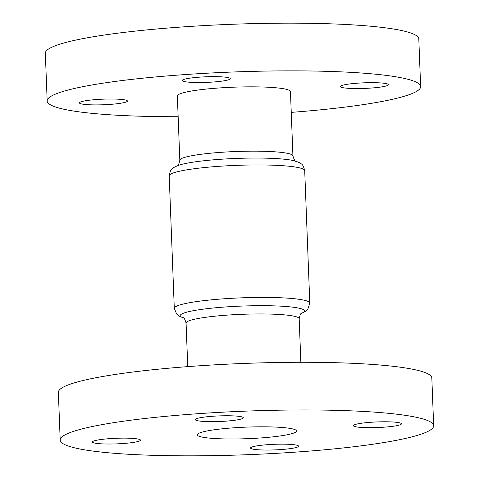 <?xml version="1.0" encoding="UTF-8"?>
<svg xmlns="http://www.w3.org/2000/svg" width="479" height="479" viewBox="0 0 479 479"><rect width="100%" height="100%" fill="white"/><g stroke="black" fill="none" stroke-linecap="round" stroke-linejoin="round"><path stroke-width="0.72" d="M232.387 415.856A24.028 2.802 -2.2 0 1 243.308 417.784A24.028 2.802 -2.2 0 1 230.794 420.73A24.028 2.802 -2.2 0 1 206.204 421.55A24.028 2.802 -2.2 0 1 195.288 419.628A24.028 2.802 -2.2 0 1 207.802 416.676A24.028 2.802 -2.2 0 1 232.387 415.856M390.505 421.879A24.028 2.802 -2.2 0 1 401.426 423.807A24.028 2.802 -2.2 0 1 388.912 426.759A24.028 2.802 -2.2 0 1 364.327 427.579A24.028 2.802 -2.2 0 1 353.406 425.651A24.028 2.802 -2.2 0 1 365.92 422.706A24.028 2.802 -2.2 0 1 390.505 421.879M287.651 444.255A24.028 2.802 -2.2 0 1 298.573 446.177A24.028 2.802 -2.2 0 1 286.059 449.128A24.028 2.802 -2.2 0 1 261.474 449.949A24.028 2.802 -2.2 0 1 250.553 448.027A24.028 2.802 -2.2 0 1 263.067 445.075A24.028 2.802 -2.2 0 1 287.651 444.255M129.534 438.231A24.028 2.802 -2.2 0 1 140.455 440.153A24.028 2.802 -2.2 0 1 127.941 443.105A24.028 2.802 -2.2 0 1 103.35 443.925A24.028 2.802 -2.2 0 1 92.435 441.997A24.028 2.802 -2.2 0 1 104.949 439.051A24.028 2.802 -2.2 0 1 129.534 438.231M60.198 440.075L58.366 392.391A186.87 21.8 -2.2 0 1 155.693 369.447A186.87 21.8 -2.2 0 1 346.916 363.07A186.87 21.8 -2.2 0 1 431.83 378.039L433.663 425.729A186.87 21.8 -2.2 0 1 336.336 448.667A186.87 21.8 -2.2 0 1 145.113 455.05A186.87 21.8 -2.2 0 1 60.198 440.075A186.87 21.8 -2.2 0 1 157.525 417.137A186.87 21.8 -2.2 0 1 348.748 410.754A186.87 21.8 -2.2 0 1 433.663 425.729M377.482 82.765A24.028 2.802 -2.2 0 1 388.397 84.693A24.028 2.802 -2.2 0 1 375.883 87.639A24.028 2.802 -2.2 0 1 351.299 88.459A24.028 2.802 -2.2 0 1 340.377 86.537A24.028 2.802 -2.2 0 1 352.891 83.585A24.028 2.802 -2.2 0 1 377.482 82.765M219.358 76.742A24.028 2.802 -2.2 0 1 230.279 78.664A24.028 2.802 -2.2 0 1 217.765 81.616A24.028 2.802 -2.2 0 1 193.181 82.436A24.028 2.802 -2.2 0 1 182.259 80.508A24.028 2.802 -2.2 0 1 194.773 77.562A24.028 2.802 -2.2 0 1 219.358 76.742M116.505 99.111A24.028 2.802 -2.2 0 1 127.426 101.039A24.028 2.802 -2.2 0 1 114.912 103.985A24.028 2.802 -2.2 0 1 90.327 104.805A24.028 2.802 -2.2 0 1 79.406 102.883A24.028 2.802 -2.2 0 1 91.92 99.931A24.028 2.802 -2.2 0 1 116.505 99.111M177.35 95.956A56.594 6.604 -2.2 0 1 206.826 89.01A56.594 6.604 -2.2 0 1 264.737 87.076A56.594 6.604 -2.2 0 1 290.454 91.615L292.926 155.932A56.594 6.604 -2.2 0 0 267.21 151.394A56.594 6.604 -2.2 0 0 209.293 153.328A56.594 6.604 -2.2 0 0 179.823 160.273L177.35 95.956M273.982 427.017A49.654 5.796 -2.2 0 1 296.549 430.998A49.654 5.796 -2.2 0 1 270.689 437.093A49.654 5.796 -2.2 0 1 219.873 438.788A49.654 5.796 -2.2 0 1 197.312 434.806A49.654 5.796 -2.2 0 1 223.172 428.711A49.654 5.796 -2.2 0 1 273.982 427.017M178.146 116.72A186.87 21.8 -2.2 0 1 132.084 115.93A186.87 21.8 -2.2 0 1 47.17 100.961A186.87 21.8 -2.2 0 1 144.496 78.017A186.87 21.8 -2.2 0 1 335.719 71.64A186.87 21.8 -2.2 0 1 420.634 86.609A186.87 21.8 -2.2 0 1 291.25 112.373M47.17 100.961L45.337 53.271A186.87 21.8 -2.2 0 1 142.664 30.333A186.87 21.8 -2.2 0 1 333.887 23.95A186.87 21.8 -2.2 0 1 418.802 38.925L420.634 86.609M301.716 313.17C300.884 312.913 300.034 314.769 299.177 318.727A56.594 6.604 177.8 0 0 273.461 314.188A56.594 6.604 177.8 0 0 215.55 316.122A56.594 6.604 177.8 0 0 186.074 323.068L187.75 366.627M183.289 317.822A62.198 7.257 -2.2 0 1 204.431 308.997A62.198 7.257 -2.2 0 1 276.227 305.943A62.198 7.257 -2.2 0 1 301.554 313.278M183.325 317.84L179.344 316.2L176.643 314.05L174.29 308.338A67.808 7.909 -2.2 0 1 209.604 300.016A67.808 7.909 -2.2 0 1 278.988 297.698A67.808 7.909 -2.2 0 1 309.799 303.129L304.71 170.662A67.808 7.909 177.8 0 0 273.904 165.231A67.808 7.909 177.8 0 0 204.515 167.542A67.808 7.909 177.8 0 0 169.201 175.871C169.925 171.668 170.877 169.356 172.063 168.925C172.386 168.135 174.667 166.89 178.906 165.189A62.198 7.257 177.8 0 1 270.557 158.309A62.198 7.257 177.8 0 1 294.214 160.758C298.573 162.13 300.944 163.195 301.327 163.956C302.536 164.297 303.668 166.53 304.71 170.662M299.177 318.727L300.854 362.28M295.878 161.273C295.19 161.686 294.202 159.902 292.926 155.932M174.29 308.338L169.201 175.871M177.284 165.83C178.008 166.189 178.853 164.333 179.823 160.273M301.525 313.302L305.363 311.362L307.895 309.003L309.799 303.129M186.074 323.068C184.918 319.188 183.93 317.403 183.122 317.727"/></g></svg>
